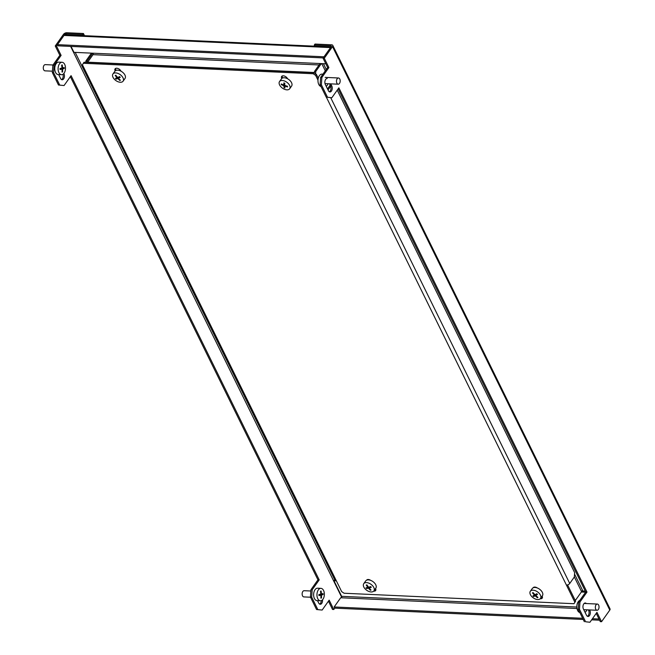 <?xml version="1.0" encoding="UTF-8"?>
<svg xmlns="http://www.w3.org/2000/svg" width="655" height="655" viewBox="0 0 655 655"><rect width="100%" height="100%" fill="white"/><g stroke="black" fill="none" stroke-linecap="round" stroke-linejoin="round"><path stroke-width="0.98" d="M579.462 609.297L578.218 609.24L578.717 601.929L579.97 601.986L579.462 609.297L585.603 621.767L589.942 622.25L585.603 621.767M578.218 609.24L584.35 621.71M314.261 45.08L314.99 44.057L331.651 44.81A2.595 1.416 -26.2 0 1 332.765 45.375A2.595 1.416 -26.2 0 1 332.519 46.611L324.29 58.221L323.046 58.164L331.274 46.554A1.04 0.565 -26.2 0 0 331.373 46.063A1.04 0.565 -26.2 0 0 330.922 45.834L314.261 45.08L314.801 46.177M332.765 45.375L610.026 608.855A2.595 1.416 153.8 0 1 609.789 610.092L601.56 621.701L596.959 612.351L589.942 622.25M596.238 613.367L600.308 621.644L601.56 621.701M327.189 78.477A3.627 2.153 92.6 0 0 325.117 80.557A3.627 2.153 92.6 0 0 325.33 84.487L328.401 90.726A3.627 2.153 92.6 0 0 329.923 91.962A3.627 2.153 92.6 0 0 331.995 89.874A3.627 2.153 92.6 0 0 331.782 85.944L330.759 83.865M586.364 603.558A3.627 2.153 92.6 0 0 585.275 602.985A3.627 2.153 92.6 0 0 583.204 605.073A3.627 2.153 92.6 0 0 583.417 609.003L586.487 615.233A3.627 2.153 92.6 0 0 588.018 616.47A3.627 2.153 92.6 0 0 590.09 614.39A3.627 2.153 92.6 0 0 589.877 610.46L589.615 609.928M321.376 84.79L320.123 84.732L320.631 77.421L321.875 77.478L321.376 84.79L327.508 97.259L331.848 97.742L327.508 97.259M579.97 601.986L586.986 592.087L338.864 87.835L331.848 97.742M321.875 77.478L328.892 67.571L324.29 58.221M320.123 84.732L326.264 97.202M320.631 77.421L327.647 67.522L323.046 58.164M578.717 601.929L585.734 592.03L338.144 88.859M329.309 91.774A3.627 2.153 92.6 0 0 330.538 85.887L329.506 83.807M585.12 603.501A3.627 2.153 92.6 0 0 584.645 603.116M587.396 616.289A3.627 2.153 92.6 0 0 588.624 610.403L588.37 609.87M574.337 576.94L581.583 591.67A1.04 0.565 153.8 0 1 582.901 591.023L574.533 574.026M314.408 73.041L314.515 71.395L315.767 71.452L321.335 63.601M320.082 63.543L314.515 71.395M315.767 71.452L315.604 73.843M574.893 599.759L575.778 599.857L574.926 599.824M581.583 591.67L575.778 599.857M585.734 592.03L586.986 592.087M327.647 67.522L328.892 67.571M58.475 85.003L64.059 85.543L58.475 85.003L52.334 72.533L52.842 65.222L54.087 65.279L53.587 72.59L52.334 72.533M59.72 85.06L53.587 72.59M66.589 34.871L66.049 33.773L82.71 34.535L83.431 33.511L66.777 32.75A2.595 1.416 -26.2 0 0 63.486 34.363L55.257 45.973L59.859 55.323L52.842 65.222M82.71 34.535L83.251 35.632M83.431 33.511L84.503 35.689M66.049 33.773A1.04 0.565 -26.2 0 0 64.73 34.42L65.107 35.173M583.245 619.458L334.738 608.143L333.772 609.502L332.519 609.445L328.45 601.167M64.73 34.42L56.502 46.03L55.257 45.973M321.302 600.627A3.627 2.153 -87.4 0 1 319.607 604.09M62.978 74.285A3.627 2.153 -87.4 0 1 61.521 79.582M316.561 609.518L322.154 610.051L316.561 609.518L310.429 597.041L310.928 589.737L312.181 589.795L311.674 597.098L310.429 597.041M70.355 76.66L317.945 579.831L310.928 589.737M64.059 85.543L71.076 75.644L319.198 579.888L312.181 589.795M317.814 609.568L311.674 597.098M322.154 610.051L329.17 600.152L333.772 609.502M56.502 46.03L61.103 55.38L54.087 65.279M322.514 599.783A3.627 2.153 -87.4 0 1 320.229 604.278A3.627 2.153 -87.4 0 1 318.698 603.042L317.519 600.651M63.862 73.483L63.993 73.753A3.627 2.153 -87.4 0 1 64.206 77.683A3.627 2.153 -87.4 0 1 62.135 79.763A3.627 2.153 -87.4 0 1 60.604 78.526L58.663 74.58M85.78 62.331L85.879 60.98L87.123 61.038L92.691 53.186M87.123 61.038L87.033 62.389M91.446 53.129L85.879 60.98M319.198 579.888L317.945 579.831M61.103 55.38L59.859 55.323M314.465 72.189L314.244 72.5A2.595 1.539 92.6 0 0 314.056 72.803M87.541 62.413A2.595 1.539 -87.4 0 1 87.688 62.176L93.01 54.668L319.075 64.968M71.043 46.423L73.949 52.334L93.108 53.211A1.04 0.614 -87.4 0 1 93.01 54.668M319.787 63.961A1.04 0.614 92.6 0 0 319.665 63.527L325.822 63.805M57.468 44.663L64.002 35.444L64.837 35.485A2.595 1.539 -87.4 0 1 65.918 34.838L330.791 46.906A2.595 1.539 92.6 0 0 329.711 47.545L330.546 47.586L324.012 56.797L57.468 44.663L58.049 45.834L323.226 57.91M585.611 592.202L581.345 592.005M585.292 591.129L581.231 590.949M336.367 580.854L333.96 580.739L341.632 596.328A1.04 0.614 -87.4 0 1 341.525 597.794L576.99 608.511M335.835 579.765L334.689 579.716L75.21 52.392M333.96 580.739L334.689 579.716M334.738 608.143L334.165 606.972L340.698 597.753L341.525 597.794M599.603 620.203L591.645 619.843M599.022 619.032L592.431 618.729M582.672 618.287L334.165 606.972M541.022 597.712A3.627 2.145 -144.7 0 0 542.455 597.532M374.431 590.122A3.627 2.145 -144.7 0 0 375.872 589.942M317.978 80.139L315.636 75.382L313.205 73.745L313.933 72.721L84.045 62.25L82.415 64.763L341.656 591.604L344.088 593.242L573.985 603.713L574.877 602.232L326.378 97.21M313.933 72.721L316.365 74.359L315.636 75.382M318.256 78.207L316.365 74.359M574.877 602.232L575.606 601.208L567.59 584.923M575.606 601.208L573.985 603.713M116.123 70.363L115.845 69.798A3.627 2.145 35.3 0 1 115.567 68.431M282.714 77.953L282.436 77.38A3.627 2.145 35.3 0 1 282.158 76.021M115.165 70.92L115.116 70.822A3.627 2.145 35.3 0 1 115.075 68.857A3.627 2.145 35.3 0 1 117.982 68.513A3.627 2.145 35.3 0 1 120.954 71.084L120.995 71.182M537.329 587.977A3.627 2.145 -144.7 0 0 533.236 587.699A3.627 2.145 -144.7 0 0 533.178 587.789M540.269 598.727A3.627 2.145 -144.7 0 0 542.225 598.138A3.627 2.145 -144.7 0 0 542.176 596.165L542.152 596.115M370.738 580.395A3.627 2.145 -144.7 0 0 366.644 580.117A3.627 2.145 -144.7 0 0 366.587 580.207M373.677 591.146A3.627 2.145 -144.7 0 0 375.634 590.548A3.627 2.145 -144.7 0 0 375.593 588.583L375.561 588.526M313.205 73.745L83.316 63.273M281.756 78.502L281.707 78.404A3.627 2.145 35.3 0 1 281.658 76.438A3.627 2.145 35.3 0 1 284.565 76.095A3.627 2.145 35.3 0 1 287.537 78.674L287.586 78.772M333.223 574.46A2.595 1.416 153.8 0 1 332.101 573.903L89.735 81.343A2.595 1.416 -26.2 0 0 90.857 81.908M89.972 80.115A2.595 1.416 -26.2 0 0 89.735 81.343M337.235 90.136L574.631 572.601L574.337 576.981L569.735 583.474A2.595 1.416 153.8 0 1 566.444 585.087M330.685 86.239L328.032 89.981M330.169 85.142L327.5 88.908M123.091 81.179L125.031 78.444A6.222 3.676 -144.7 0 0 122.919 72.517A6.222 3.676 -144.7 0 0 115.894 70.453A6.222 3.676 -144.7 0 0 114.879 71.256L112.938 73.982A6.222 3.676 -144.7 0 0 114.297 79.181A6.222 3.676 -144.7 0 0 122.076 81.981A6.222 3.676 -144.7 0 0 123.091 81.179A6.222 3.676 -144.7 0 0 121.732 75.98A6.222 3.676 -144.7 0 0 113.962 73.18A6.222 3.676 -144.7 0 0 112.938 73.982M119.922 76.954A31.219 23.711 66.7 0 0 120.266 77.315A31.415 8.581 137.3 0 1 118.375 78.215A31.415 23.858 66.7 0 0 120.43 80.213A31.219 8.531 137.3 0 1 119.808 80.483A31.415 23.858 -113.3 0 1 117.761 78.485A31.415 8.581 137.3 0 1 116.05 79.132A31.219 23.711 -113.3 0 1 115.714 78.764A31.219 23.711 -113.3 0 1 115.378 78.395A31.415 8.581 -42.7 0 0 117.081 77.748A31.415 23.858 -113.3 0 1 115.215 75.497A31.219 8.531 -42.7 0 0 115.829 75.235A31.415 23.858 66.7 0 0 117.703 77.486A31.415 8.581 -42.7 0 0 119.587 76.586A31.219 23.711 66.7 0 0 119.922 76.954M117.761 78.485L118.842 76.954M116.05 79.132L117.008 77.781M117.081 77.748L117.466 77.216M118.375 78.215L119.505 76.627M119.808 80.483L120.168 79.975M304.444 590.761A3.111 1.85 92.6 0 0 304.141 590.704A3.111 1.85 92.6 0 0 303.83 590.728A3.111 1.85 92.6 0 0 302.143 593.987A3.111 1.85 92.6 0 0 303.854 596.918A3.111 1.85 92.6 0 0 304.166 596.885M320.942 588.354L317.61 588.198A6.222 3.701 92.6 0 0 316.987 588.255A6.222 3.701 92.6 0 0 313.622 594.765A6.222 3.701 92.6 0 0 317.045 600.627L320.377 600.782A6.222 3.701 92.6 0 0 320.991 600.725A6.222 3.701 92.6 0 0 324.348 593.692A6.222 3.701 92.6 0 0 320.942 588.354A6.222 3.701 92.6 0 0 320.32 588.411A6.222 3.701 92.6 0 0 316.963 595.436A6.222 3.701 92.6 0 0 320.377 600.782M323.087 594.085A31.219 24.751 76.7 0 1 323.111 594.601A31.415 4.217 176.9 0 1 321.482 595.027A31.415 24.906 76.7 0 1 321.49 597.999A31.219 4.192 176.9 0 1 320.876 598.146A31.415 24.906 -103.3 0 0 320.868 595.174A31.415 4.217 176.9 0 1 318.928 595.591A31.219 24.751 -103.3 0 0 318.903 595.076A31.219 24.751 -103.3 0 0 318.87 594.56A31.415 4.217 -3.1 0 0 320.811 594.15A31.415 24.906 -103.3 0 0 320.491 591.17A31.219 4.192 -3.1 0 0 321.106 591.023A31.415 24.906 76.7 0 1 321.425 594.003A31.415 4.217 -3.1 0 0 323.054 593.577A31.219 24.751 76.7 0 1 323.087 594.085M320.868 595.174L318.903 595.084M321.425 594.003L320.803 593.979M320.59 594.2L318.895 594.896L321.482 595.027M323.111 594.601L320.606 594.486M321.49 597.999L320.885 597.966M595.952 609.568A3.111 1.85 -87.4 0 1 595.485 606.08A3.111 1.85 -87.4 0 1 597.335 604.057A3.111 1.85 -87.4 0 1 598.433 604.753A3.111 1.85 -87.4 0 1 598.891 608.241A3.111 1.85 -87.4 0 1 597.049 610.272A3.111 1.85 -87.4 0 1 595.952 609.568M579.847 612.564A6.222 3.701 -87.4 0 1 578.046 611.213A6.222 3.701 -87.4 0 1 577.784 602.469A6.222 3.701 -87.4 0 1 579.831 600.365M586.921 609.805A6.222 3.701 -87.4 0 1 585.062 612.335M373.899 590.884L375.831 588.149A6.222 3.676 -144.7 0 0 373.98 582.451A6.222 3.676 -144.7 0 0 367.152 580.002A6.222 3.676 -144.7 0 0 365.678 580.952L363.746 583.687A6.222 3.676 -144.7 0 0 364.671 588.378A6.222 3.676 -144.7 0 0 372.433 591.833A6.222 3.676 -144.7 0 0 373.899 590.884A6.222 3.676 -144.7 0 0 372.973 586.192A6.222 3.676 -144.7 0 0 365.212 582.729A6.222 3.676 -144.7 0 0 363.746 583.687M370.976 586.945A31.219 22.589 75.3 0 0 371.279 587.322A31.415 11.233 141.6 0 1 369.183 587.977A31.415 22.729 75.3 0 0 371.017 590.049A31.219 11.168 141.6 0 1 370.321 590.229A31.415 22.729 -104.7 0 1 368.487 588.157A31.415 11.233 141.6 0 1 366.571 588.558A31.219 22.589 -104.7 0 1 366.268 588.182A31.219 22.589 -104.7 0 1 365.973 587.797A31.415 11.233 -38.4 0 0 367.889 587.396A31.415 22.729 -104.7 0 1 366.235 585.071A31.219 11.168 -38.4 0 0 366.923 584.89A31.415 22.729 75.3 0 0 368.577 587.216A31.415 11.233 -38.4 0 0 370.681 586.561A31.219 22.589 75.3 0 0 370.976 586.945M368.487 588.157L369.305 587.011M366.571 588.558L367.291 587.543M367.889 587.396L368.29 586.831M369.183 587.977L370.026 586.782M370.321 590.229L370.697 589.705M540.481 598.465L542.422 595.739A6.222 3.676 -144.7 0 0 540.129 589.656A6.222 3.676 -144.7 0 0 533.014 587.871A6.222 3.676 -144.7 0 0 532.269 588.542L530.329 591.277A6.222 3.676 -144.7 0 0 532.007 596.803A6.222 3.676 -144.7 0 0 539.736 599.137A6.222 3.676 -144.7 0 0 540.481 598.465A6.222 3.676 -144.7 0 0 538.803 592.939A6.222 3.676 -144.7 0 0 531.082 590.605A6.222 3.676 -144.7 0 0 530.329 591.277M537.133 594.052A31.219 24.292 60.4 0 0 537.501 594.404A31.415 6.755 134.6 0 1 535.765 595.469A31.415 24.44 60.4 0 0 537.952 597.401A31.219 6.714 134.6 0 1 537.378 597.728A31.415 24.44 -119.6 0 1 535.2 595.788A31.415 6.755 134.6 0 1 533.645 596.599A31.219 24.292 -119.6 0 1 533.285 596.246A31.219 24.292 -119.6 0 1 532.924 595.886A31.415 6.755 -45.4 0 0 534.48 595.076A31.415 24.44 -119.6 0 1 532.474 592.89A31.219 6.714 -45.4 0 0 533.047 592.57A31.415 24.44 60.4 0 0 535.045 594.756A31.415 6.755 -45.4 0 0 536.781 593.7A31.219 24.292 60.4 0 0 537.133 594.052M535.2 595.788L536.601 593.807M533.645 596.599L534.988 594.699M534.48 595.076L534.848 594.56M535.765 595.469L536.92 593.839M537.378 597.728L537.73 597.229M289.682 88.769L291.614 86.034A6.222 3.676 -144.7 0 0 292.04 84.479A6.222 3.676 -144.7 0 0 287.545 78.747A6.222 3.676 -144.7 0 0 281.462 78.837L279.529 81.572A6.222 3.676 -144.7 0 0 279.104 83.128A6.222 3.676 -144.7 0 0 284.761 89.383A6.222 3.676 -144.7 0 0 289.682 88.769A6.222 3.676 -144.7 0 0 290.099 87.205A6.222 3.676 -144.7 0 0 284.442 80.958A6.222 3.676 -144.7 0 0 279.529 81.572M284.311 83.062A31.219 22.95 -2.2 0 0 284.778 83.226A31.415 10.464 110.4 0 0 284.761 85.387A31.415 23.097 -2.2 0 0 287.512 86.247A31.219 10.398 110.4 0 0 287.537 86.951A31.415 23.097 177.8 0 1 284.786 86.092A31.415 10.464 110.4 0 0 284.958 87.999A31.219 22.95 177.8 0 1 284.499 87.835A31.219 22.95 177.8 0 1 284.041 87.664A31.415 10.464 -69.6 0 1 283.869 85.756A31.415 23.097 177.8 0 1 281.306 84.642A31.219 10.398 -69.6 0 1 281.282 83.938A31.415 23.097 -2.2 0 0 283.844 85.052A31.415 10.464 -69.6 0 1 283.861 82.89A31.219 22.95 -2.2 0 0 284.311 83.062M284.786 86.092L285.187 85.535M284.041 87.664L284.819 86.566M283.869 85.756L284.753 84.511M281.306 84.642L281.675 84.127M283.844 85.052L284.761 83.758M337.096 83.496A3.111 1.85 -87.4 0 1 336.629 80.008A3.111 1.85 -87.4 0 1 338.471 77.986A3.111 1.85 -87.4 0 1 339.577 78.682A3.111 1.85 -87.4 0 1 340.035 82.178A3.111 1.85 -87.4 0 1 338.193 84.2A3.111 1.85 -87.4 0 1 337.096 83.496M320.991 86.493A6.222 3.701 -87.4 0 1 319.19 85.15A6.222 3.701 -87.4 0 1 318.928 76.398A6.222 3.701 -87.4 0 1 321.957 74.121L322.94 74.162M328.065 83.742A6.222 3.701 -87.4 0 1 326.198 86.263M45.588 64.689A3.111 1.85 92.6 0 0 45.277 64.632A3.111 1.85 92.6 0 0 44.974 64.665A3.111 1.85 92.6 0 0 43.287 67.915A3.111 1.85 92.6 0 0 44.998 70.846A3.111 1.85 92.6 0 0 45.31 70.814M62.078 62.282L58.745 62.135A6.222 3.701 92.6 0 0 58.131 62.192A6.222 3.701 92.6 0 0 54.758 68.701A6.222 3.701 92.6 0 0 58.18 74.564L61.513 74.711A6.222 3.701 92.6 0 0 62.135 74.654A6.222 3.701 92.6 0 0 65.484 67.629A6.222 3.701 92.6 0 0 62.078 62.282A6.222 3.701 92.6 0 0 61.464 62.34A6.222 3.701 92.6 0 0 58.107 69.373A6.222 3.701 92.6 0 0 61.513 74.711M64.231 68.022A31.219 24.751 76.7 0 1 64.255 68.529A31.415 4.217 176.9 0 1 62.626 68.963A31.415 24.906 76.7 0 1 62.634 71.927A31.219 4.192 176.9 0 1 62.02 72.075A31.415 24.906 -103.3 0 0 62.012 69.103A31.415 4.217 176.9 0 1 60.072 69.52A31.219 24.751 -103.3 0 0 60.047 69.004A31.219 24.751 -103.3 0 0 60.014 68.497A31.415 4.217 -3.1 0 0 61.955 68.079A31.415 24.906 -103.3 0 0 61.636 65.099A31.219 4.192 -3.1 0 0 62.25 64.951A31.415 24.906 76.7 0 1 62.569 67.932A31.415 4.217 -3.1 0 0 64.198 67.506A31.219 24.751 76.7 0 1 64.231 68.022M62.012 69.103L60.047 69.012M62.569 67.932L61.947 67.907M61.734 68.128L60.039 68.824M64.255 68.529L61.75 68.415M62.626 68.963L60.039 68.84M62.634 71.927L62.029 71.903M330.922 45.834L331.274 46.554M326.264 69.471L323.423 63.699M332.519 46.611L609.789 610.092M321.752 63.617L325.298 70.83M588.624 610.403L589.877 610.46M330.538 85.887L331.782 85.944M70.625 46.407L341.722 597.335M87.688 62.176L314.244 72.5M319.665 63.527L93.108 53.211M64.837 35.485L329.711 47.545M576.834 607.038L341.632 596.328M569.735 583.474L330.701 97.685M115.845 69.798L115.116 70.822M282.436 77.38L281.707 78.404M304.141 590.704L310.838 591.006M303.854 596.918L310.511 597.221M597.335 604.057L584.145 603.452M597.049 610.272L583.744 609.666M338.471 77.986L325.15 77.38M338.193 84.2L325.011 83.603M45.277 64.632L53.006 64.984M44.998 70.846L52.425 71.182"/></g></svg>
